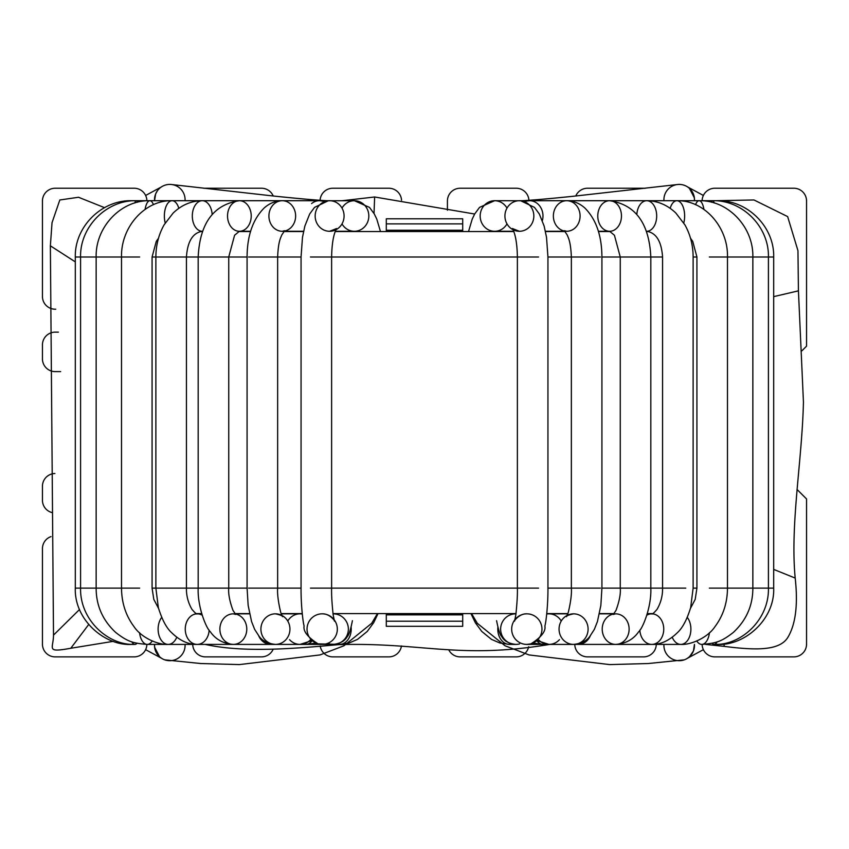 <?xml version="1.0" encoding="UTF-8"?>
<svg xmlns="http://www.w3.org/2000/svg" width="849" height="849" viewBox="0 0 849 849"><rect width="100%" height="100%" fill="white"/><g stroke="black" fill="none" stroke-linecap="round" stroke-linejoin="round"><path stroke-width="1.27" d="M185.05 200.714A15.282 15.282 0 0 0 169.8 184.413A15.282 15.282 0 0 0 154.55 200.714A15.282 15.282 0 0 1 169.8 184.413A15.282 15.282 0 0 1 185.05 200.714M185.05 644.402A15.282 15.282 0 0 1 164.791 659.864A15.282 15.282 0 0 1 154.55 644.402A15.282 15.282 0 0 0 169.8 660.702A15.282 15.282 0 0 0 185.05 644.402M694.45 200.714A15.282 15.282 0 0 0 677.215 184.551A15.282 15.282 0 0 0 663.95 200.714A15.282 15.282 0 0 1 679.2 184.413A15.282 15.282 0 0 1 694.45 200.714L694.376 197.881L689.409 188.329L687.531 186.886M694.45 644.402A15.282 15.282 0 0 1 684.209 659.864A15.282 15.282 0 0 1 663.95 644.402A15.282 15.282 0 0 0 679.2 660.702A15.282 15.282 0 0 0 694.45 644.402L693.41 651.034L689.6 656.627L687.531 658.23L703.375 649.665M332.999 613.583L516.001 613.583M546.767 613.583L567.885 613.583M599.49 613.583L614.092 613.583M647.363 613.583L652.743 613.583M196.257 613.583L201.638 613.583M234.908 613.583L249.51 613.583M281.115 613.583L302.233 613.583M512.17 643.998A15.282 11.706 90 0 1 509.496 644.402L499.923 643.033L491.486 639.371L481.776 631.444L475.366 622.773L470.951 613.583L462.705 613.583L462.705 614.856L386.295 614.856L386.295 613.583L378.049 613.583L373.634 622.773L367.224 631.444L357.514 639.371L349.077 643.033L339.504 644.402A15.282 11.706 -90 0 1 336.83 643.998M335.175 231.533L513.825 231.533M545.472 231.533L565.158 231.533M598.449 231.533L610.527 231.533M646.524 231.533L648.785 231.533M200.215 231.533L202.476 231.533M238.473 231.533L250.551 231.533M283.842 231.533L303.528 231.533M386.295 223.892L386.295 218.798L462.705 218.798L462.705 230.259L386.295 230.259L386.295 223.892L462.705 223.892M462.705 231.533L462.705 230.259M386.295 231.533L386.295 230.259M386.295 614.856L386.295 621.224L462.705 621.224L462.705 614.856M386.295 621.224L386.295 626.318L462.705 626.318L462.705 621.224M113.299 641.335L70.785 648.265L88.678 624.535M549.823 644.402C458.227 659.62 422.643 642.131 338.411 644.656C295.473 648.487 244.268 653.083 205.182 644.402M715.505 200.714L753.997 199.971L787.639 216.591L797.954 250.657L798.431 290.836L803.441 402.076C802.103 460.933 790.058 524.374 795.195 578.073C798.134 604.541 795.672 624.333 787.819 637.44C779.371 651.109 755.026 650.27 724.505 646.418L705.625 644.402M724.505 646.418L723.698 644.041M342.338 200.714L374.632 196.989L474.655 214.022M70.785 648.265C45.517 652.796 53.413 648.827 53.508 635.126L50.367 245.807L52.033 222.671L59.823 199.982L78.522 197.265L104.533 207.655M50.367 245.807L75.306 261.874M53.508 635.126L79.53 609.497M795.195 578.073L773.694 569.403M798.431 290.836L773.694 296.641M146.877 200.714A12.735 12.735 0 0 0 134.142 188.234L55.185 188.234A12.735 12.735 0 0 0 42.45 200.969L42.45 296.481A12.735 12.735 0 0 0 55.185 309.216L55.726 309.216M60.65 371.618L55.185 371.618A12.735 12.735 0 0 1 42.45 358.883L42.45 344.874A12.735 12.735 0 0 1 55.185 332.139L58.422 332.139M51.014 536.6A12.735 12.735 0 0 0 42.45 548.634L42.45 644.147A12.735 12.735 0 0 0 55.185 656.882L134.142 656.882A12.735 12.735 0 0 0 146.877 644.402M192.723 644.402A12.735 12.735 0 0 0 205.458 656.882L261.492 656.882A12.735 12.735 0 0 0 273.091 649.4M320.211 645.993A12.735 12.735 0 0 0 332.808 656.882L388.842 656.882A12.735 12.735 0 0 0 401.45 645.93M449.057 650.398A12.735 12.735 0 0 0 460.158 656.882L516.192 656.882A12.735 12.735 0 0 0 528.662 646.726M574.773 644.402A12.735 12.735 0 0 0 587.508 656.882L643.542 656.882A12.735 12.735 0 0 0 656.277 644.402M401.556 200.215A12.735 12.735 0 0 0 388.842 188.234L332.808 188.234A12.735 12.735 0 0 0 320.094 200.3M273.208 195.981A12.735 12.735 0 0 0 261.492 188.234L205.458 188.234A12.735 12.735 0 0 0 203.983 188.329M801.87 350.839L806.55 346.148L806.55 200.969A12.735 12.735 0 0 0 793.815 188.234L714.858 188.234A12.735 12.735 0 0 0 702.123 200.714M645.017 188.329A12.735 12.735 0 0 0 643.542 188.234L587.508 188.234A12.735 12.735 0 0 0 575.792 195.981M528.906 200.3A12.735 12.735 0 0 0 516.192 188.234L460.158 188.234A12.735 12.735 0 0 0 447.423 200.969L447.423 210.212M702.123 644.402A12.735 12.735 0 0 0 714.858 656.882L793.815 656.882A12.735 12.735 0 0 0 806.55 644.147L806.55 498.968L797.031 489.459M54.898 473.509A12.735 12.735 0 0 0 42.45 486.233L42.45 500.241A12.735 12.735 0 0 0 52.012 512.584M341.998 208.101A15.282 14.454 90 0 1 353.428 200.757A15.282 14.454 90 0 1 354.373 200.714A15.282 14.454 90 0 1 368.827 215.996A15.282 14.454 90 0 1 354.373 231.278A15.282 14.454 90 0 1 341.998 223.903M328.669 200.757A15.282 14.454 90 0 1 329.624 200.714A15.282 14.454 90 0 1 344.078 215.996A15.282 14.454 90 0 1 329.624 231.278A15.282 14.454 90 0 1 315.17 216.506A15.282 14.454 90 0 1 328.669 200.757M310.447 257.003L331.619 257.003L310.447 257.003M310.447 588.113L331.619 588.113L310.447 588.113M318.375 643.913A15.282 15.133 -90 0 0 337.329 629.12A15.282 15.133 -90 0 0 322.185 613.838A15.282 15.133 -90 0 0 318.375 643.913M329.412 643.913A15.282 15.133 -90 0 0 348.366 629.12A15.282 15.133 -90 0 0 333.233 613.838A15.282 15.133 -90 0 0 333.031 613.848L333.233 613.838M311.594 203.58A15.282 13.361 90 0 1 319.373 200.714A15.282 13.361 90 0 1 323.83 201.595M274.492 203.58A15.282 13.361 90 0 1 282.271 200.714A15.282 13.361 90 0 1 295.632 215.996A15.282 13.361 90 0 1 282.271 231.278A15.282 13.361 90 0 1 269.558 220.676A15.282 13.361 90 0 1 274.492 203.58M248.545 257.003L277.644 257.003L248.545 257.003M248.545 588.113L277.644 588.113L248.545 588.113M264.899 639.647A15.282 14.518 -90 0 0 275.426 644.402A15.282 14.518 -90 0 0 289.944 629.12A15.282 14.518 -90 0 0 275.426 613.838A15.282 14.518 -90 0 0 262.086 623.092A15.282 14.518 -90 0 0 264.899 639.647M289.53 639.647A15.282 14.518 -90 0 0 300.058 644.402A15.282 14.518 -90 0 0 310.638 639.594M302.276 614.018A15.282 14.518 -90 0 0 300.058 613.838A15.282 14.518 -90 0 0 287.747 621.033M228.434 210.159A15.282 11.844 90 0 1 239.376 200.714A15.282 11.844 90 0 1 251.219 215.996A15.282 11.844 90 0 1 239.376 231.278A15.282 11.844 90 0 1 228.434 210.159M198.825 257.003L228.742 257.003L198.825 257.003M198.825 588.113L228.742 588.113L198.825 588.113M220.156 632.208A15.282 13.446 -90 0 0 233.326 644.402A15.282 13.446 -90 0 0 246.783 629.12A15.282 13.446 -90 0 0 233.326 613.838A15.282 13.446 -90 0 0 220.156 632.208M258.701 635.816A15.282 13.446 -90 0 0 270.789 644.402A15.282 13.446 -90 0 0 272.816 644.232M186.44 257.003L198.178 257.003L198.178 588.113L155.876 588.113L186.44 588.113L186.44 257.003L155.876 257.003L186.44 257.003C187.502 241.403 192.776 232.828 202.274 231.278L202.571 231.278A15.282 9.955 90 0 1 202.274 231.278A15.282 9.955 90 0 1 192.447 218.49A15.282 9.955 90 0 1 202.274 200.714A15.282 9.955 90 0 1 212.165 214.319M202.126 615.185A15.282 11.96 -90 0 0 197.212 613.838A15.282 11.96 -90 0 0 185.995 623.835A15.282 11.96 -90 0 0 197.212 644.402A15.282 11.96 -90 0 0 209.151 630.107M165.215 222.958A15.282 7.758 90 0 1 172.124 200.714A15.282 7.758 90 0 1 178.831 208.334M139.65 257.003L121.513 257.003L139.65 257.003M139.65 588.113L121.513 588.113L139.65 588.113M161.713 617.425A15.282 10.103 -90 0 0 158.721 634.352A15.282 10.103 -90 0 0 168.208 644.402A15.282 10.103 -90 0 0 176.741 637.302M145.083 209.395A15.282 5.317 90 0 1 149.88 200.714A15.282 5.317 90 0 1 153.446 204.673M158.498 238.251L156.28 241.349L152.077 257.003L152.077 588.113L155.876 588.113L158.338 607.597C162 619.526 166.383 627.846 171.487 632.569C179.808 640.677 188.382 644.614 197.212 644.402L168.208 644.402C158.583 645.091 141.433 637.96 133.993 626.604C125.79 615.631 121.63 602.801 121.513 588.113L96.149 588.113L121.513 588.113L121.513 257.003L96.149 257.003L121.513 257.003C120.781 227.192 144.712 200.003 172.124 200.714L319.373 200.714L324.817 201.319M139.533 632.685A15.282 7.917 -90 0 0 147.195 644.402A15.282 7.917 -90 0 0 152.183 641.048M134.811 202.975A15.282 2.706 90 0 1 136.222 200.714A15.282 2.706 90 0 1 137.411 202.253M168.208 644.402L147.238 644.402C132.805 643.224 127.711 641.738 115.74 632.494C102.676 620.322 96.139 605.539 96.149 588.113L80.581 588.113L96.149 588.113L96.149 257.003L80.581 257.003L96.149 257.003C95.396 227.044 121.025 199.961 149.88 200.714L172.124 200.714M131.871 641.823A15.282 5.497 -90 0 0 134.927 644.402A15.282 5.497 -90 0 0 137.007 643.277M134.927 644.402C107.77 645.654 79.732 619.441 80.581 588.113L75.306 588.113L80.581 588.113L80.581 257.003L75.306 257.003L80.581 257.003C79.817 226.959 106.465 199.95 136.222 200.714L149.88 200.714M131.33 644.285A15.282 2.897 -90 0 0 131.691 644.402A15.282 2.897 -90 0 0 131.998 644.327M312.039 640.836A15.282 9.785 -90 0 1 311.657 641.313A15.282 9.785 -90 0 1 305.746 644.402A15.282 9.785 -90 0 1 303.698 644.062M351.115 627.146A15.282 11.706 -90 0 1 350.435 634.606A15.282 11.706 -90 0 1 339.504 644.402L318.078 643.871C307.699 637.217 303.051 631.242 304.112 625.957C302.997 622.476 300.907 604.881 301.055 588.113L301.055 257.003L302.477 237.37L304.844 226.121L309.683 213.969L314.533 207.379L328.266 200.767L354.373 200.714L369.464 207.379L374.313 213.969L376.786 219.116L380.469 231.533M329.38 200.725A15.282 14.454 90 0 0 329.136 200.714A15.282 14.454 90 0 0 326.716 200.937M507.002 223.903A15.282 14.454 -90 0 1 494.627 231.278A15.282 14.454 -90 0 1 480.173 215.996A15.282 14.454 -90 0 1 494.627 200.714A15.282 14.454 -90 0 1 495.572 200.757A15.282 14.454 -90 0 1 507.002 208.101M520.331 200.757A15.282 14.454 -90 0 1 533.83 216.506A15.282 14.454 -90 0 1 519.376 231.278A15.282 14.454 -90 0 1 504.922 215.996A15.282 14.454 -90 0 1 519.376 200.714A15.282 14.454 -90 0 1 520.331 200.757M538.553 257.003L517.381 257.003L538.553 257.003M538.553 588.113L517.381 588.113L538.553 588.113M530.625 643.913A15.282 15.133 90 0 0 526.815 613.838A15.282 15.133 90 0 0 511.671 629.12A15.282 15.133 90 0 0 530.625 643.913M515.768 613.838L515.969 613.838A15.282 15.133 90 0 0 515.768 613.838A15.282 15.133 90 0 0 500.634 629.12A15.282 15.133 90 0 0 519.588 643.913M525.17 201.595A15.282 13.361 -90 0 1 529.627 200.714A15.282 13.361 -90 0 1 537.406 203.58A15.282 13.361 -90 0 1 542.362 220.602M574.508 203.58A15.282 13.361 -90 0 1 579.442 220.676A15.282 13.361 -90 0 1 566.729 231.278A15.282 13.361 -90 0 1 553.368 215.996A15.282 13.361 -90 0 1 566.729 200.714A15.282 13.361 -90 0 1 574.508 203.58M600.455 257.003L571.356 257.003L600.455 257.003M600.455 588.113L571.356 588.113L600.455 588.113M584.101 639.647A15.282 14.518 90 0 0 586.914 623.092A15.282 14.518 90 0 0 573.574 613.838A15.282 14.518 90 0 0 559.056 629.12A15.282 14.518 90 0 0 573.574 644.402A15.282 14.518 90 0 0 584.101 639.647M561.253 621.033A15.282 14.518 90 0 0 548.942 613.838A15.282 14.518 90 0 0 546.724 614.018M538.362 639.594A15.282 14.518 90 0 0 548.942 644.402A15.282 14.518 90 0 0 559.47 639.647M620.566 210.159A15.282 11.844 -90 0 1 609.624 231.278A15.282 11.844 -90 0 1 597.781 215.996A15.282 11.844 -90 0 1 609.624 200.714A15.282 11.844 -90 0 1 620.566 210.159M650.175 257.003L620.258 257.003L650.175 257.003M650.175 588.113L620.258 588.113L650.175 588.113M628.844 632.208A15.282 13.446 90 0 0 615.674 613.838A15.282 13.446 90 0 0 602.217 629.12A15.282 13.446 90 0 0 615.674 644.402A15.282 13.446 90 0 0 628.844 632.208M576.184 644.232A15.282 13.446 90 0 0 578.211 644.402A15.282 13.446 90 0 0 590.299 635.816M636.835 214.319A15.282 9.955 -90 0 1 646.726 200.714A15.282 9.955 -90 0 1 656.553 218.49A15.282 9.955 -90 0 1 646.726 231.278A15.282 9.955 -90 0 1 646.429 231.278L646.726 231.278C656.224 232.828 661.498 241.403 662.56 257.003L650.822 257.003C649.177 223.298 635.445 204.535 609.624 200.714L529.627 200.714L524.183 201.319M685.769 588.113L662.56 588.113L685.769 588.113M639.849 630.107A15.282 11.96 90 0 0 651.788 644.402A15.282 11.96 90 0 0 663.005 623.835A15.282 11.96 90 0 0 651.788 613.838A15.282 11.96 90 0 0 646.874 615.185M670.169 208.334A15.282 7.758 -90 0 1 676.876 200.714A15.282 7.758 -90 0 1 683.785 222.958M709.35 257.003L727.487 257.003L709.35 257.003M709.35 588.113L727.487 588.113L709.35 588.113M672.259 637.302A15.282 10.103 90 0 0 680.792 644.402A15.282 10.103 90 0 0 690.279 634.352A15.282 10.103 90 0 0 687.287 617.425M695.554 204.673A15.282 5.317 -90 0 1 699.12 200.714A15.282 5.317 -90 0 1 703.917 209.395M646.726 200.714C657.742 200.873 667.463 205.002 675.889 213.088L684.91 224.858C690.333 234.568 693.071 245.287 693.124 257.003L696.923 257.003L696.923 588.113L693.124 588.113L690.661 607.597C687 619.526 682.617 627.846 677.513 632.569C669.192 640.677 660.618 644.614 651.788 644.402L680.792 644.402C690.417 645.091 707.567 637.96 715.007 626.604C723.21 615.631 727.37 602.801 727.487 588.113L752.851 588.113L727.487 588.113L727.487 257.003L752.851 257.003L727.487 257.003C728.219 227.192 704.288 200.003 676.876 200.714L609.624 200.714M696.817 641.048A15.282 7.917 90 0 0 701.805 644.402A15.282 7.917 90 0 0 709.467 632.685M711.589 202.253A15.282 2.706 -90 0 1 712.778 200.714A15.282 2.706 -90 0 1 714.189 202.975M701.762 644.402C716.195 643.224 721.289 641.738 733.26 632.494C746.324 620.322 752.861 605.539 752.851 588.113L768.419 588.113L752.851 588.113L752.851 257.003L768.419 257.003L752.851 257.003C753.604 227.044 727.975 199.961 699.12 200.714L676.876 200.714M711.993 643.277A15.282 5.497 90 0 0 714.073 644.402A15.282 5.497 90 0 0 717.129 641.823M714.073 644.402C741.23 645.654 769.268 619.441 768.419 588.113L773.694 588.113L768.419 588.113L768.419 257.003L773.694 257.003L768.419 257.003C769.183 226.959 742.535 199.95 712.778 200.714L699.12 200.714M717.002 644.327A15.282 2.897 90 0 0 717.309 644.402A15.282 2.897 90 0 0 717.67 644.285M545.302 644.062A15.282 9.785 90 0 1 543.254 644.402A15.282 9.785 90 0 1 537.343 641.313A15.282 9.785 90 0 1 536.961 640.836M496.591 620.693C498.405 629.884 500.103 635.148 501.663 636.485C504.115 640.974 508.816 643.606 515.768 644.402L509.496 644.402A15.282 11.706 90 0 1 498.565 634.606A15.282 11.706 90 0 1 497.885 627.146M522.284 200.937A15.282 14.454 -90 0 0 519.864 200.714A15.282 14.454 -90 0 0 519.62 200.725M331.619 257.003L331.619 588.113L517.381 588.113L517.381 257.003L331.619 257.003C331.863 243.663 333.519 234.165 336.586 228.53L329.624 231.278M547.945 257.003L547.945 588.113L571.356 588.113L571.356 257.003L547.945 257.003L546.523 237.37L544.156 226.121L539.317 213.969L534.467 207.379L520.734 200.767L494.627 200.714L479.536 207.379L474.687 213.969L472.214 219.116L468.531 231.533M601.92 257.003L601.92 588.113L620.258 588.113L620.258 257.003L601.92 257.003C601.803 235.661 596.115 219.329 584.844 208.005C579.496 203.24 573.457 200.81 566.729 200.714M650.822 257.003L650.822 588.113L662.56 588.113L662.56 257.003M250.635 231.278L239.376 231.278L234.568 235.269L228.742 257.003L228.742 588.113L247.08 588.113L247.08 257.003C247.197 235.661 252.885 219.329 264.156 208.005C269.504 203.24 275.543 200.81 282.271 200.714M282.271 231.278L284.627 230.705L281.847 234.876C280.732 237.773 278.281 241.212 277.644 257.003L277.644 588.113L301.055 588.113M152.077 257.003L155.876 257.003C155.929 245.287 158.667 234.568 164.09 224.858L173.111 213.088C181.537 205.002 191.258 200.873 202.274 200.714M228.742 257.003L247.08 257.003M277.644 257.003L301.055 257.003M374.632 196.989L374.027 213.47M335.27 231.278L354.373 231.278M331.619 588.113C331.418 594.374 331.917 603.246 333.148 614.718L334.421 621.075C336.013 622.572 330.346 613.445 322.196 613.838M247.08 588.113L248.152 605.422L251.58 621.606L254.647 629.364L259.147 636.357C262.405 640.953 267.838 643.638 275.426 644.402L333.233 644.402C340.184 643.606 344.885 640.974 347.337 636.485C348.897 635.148 350.595 629.884 352.409 620.693M284.054 231.278L303.581 231.278M277.644 588.113C277.23 594.003 278.26 602.1 280.722 612.405L282.537 616.692C282.568 615.79 280.191 614.846 275.426 613.838M300.058 613.838L281.21 613.838M198.178 588.113C197.371 606.197 205.925 627.92 210.34 631.783C215.678 639.446 223.34 643.659 233.326 644.402L300.058 644.402L311.785 640.634M288.564 231.533L287.673 231.278M239.376 200.714C213.555 204.535 199.823 223.298 198.178 257.003M228.742 588.113C228.211 593.738 229.623 601.156 232.987 610.367L235.693 614.432L233.326 613.838M249.564 613.838L235.12 613.838M270.789 644.402L273.261 644.285M155.876 588.113L155.876 257.003M186.44 588.113C186.292 595.627 188.117 602.673 191.906 609.274C195.132 613.063 196.904 614.591 197.212 613.838L201.712 613.838M233.326 644.402L197.212 644.402M246.327 613.838L247.452 613.583M240.734 231.533L239.057 231.321M152.077 588.113L153.796 599.362L158.54 608.362M131.691 644.402C104.714 646.078 74.118 619.664 75.306 588.113L75.306 257.003C74.532 226.927 101.519 199.94 131.595 200.714L136.222 200.714M305.746 644.402L315.945 643.149M171.785 184.551L273.336 196.002C301.077 198.942 326.165 200.98 329.136 200.714L329.624 200.714M154.55 200.714L155.59 194.081L157.277 190.94M158.466 189.444L159.4 188.499M161.416 186.918L145.625 195.461M377.455 613.583L371.703 623.283L343.972 645.76L319.967 654.94L239.386 664.587L200.767 663.525L164.78 659.853M145.625 649.665L161.469 658.23L159.591 656.797L154.624 647.246L154.55 644.402M513.73 231.278L494.627 231.278M519.376 231.278L512.414 228.53C515.481 234.165 517.137 243.663 517.381 257.003M547.945 588.113C548.093 604.881 546.003 622.476 544.888 625.957C545.949 631.242 541.301 637.217 530.922 643.871L526.804 644.402L573.574 644.402C581.3 643.563 586.723 640.878 589.853 636.357L594.353 629.364L597.42 621.606L600.848 605.422L601.92 588.113M517.381 588.113C517.582 594.374 517.083 603.246 515.852 614.718L514.579 621.075C512.987 622.572 518.654 613.445 526.804 613.838M564.946 231.278L545.419 231.278M566.729 231.278L564.373 230.705L567.153 234.876C568.268 237.773 570.719 241.212 571.356 257.003M571.356 588.113C571.77 594.003 570.74 602.1 568.278 612.405L566.463 616.692C566.432 615.79 568.809 614.846 573.574 613.838M548.942 613.838L567.79 613.838M650.822 588.113C651.629 606.197 643.075 627.92 638.66 631.783C633.322 639.446 625.66 643.659 615.674 644.402L548.942 644.402L537.215 640.634M560.436 231.533L561.327 231.278M620.258 257.003L614.432 235.269L609.624 231.278L598.365 231.278M620.258 588.113C620.789 593.738 619.377 601.156 616.013 610.367L613.307 614.432L615.674 613.838M599.436 613.838L613.88 613.838M578.211 644.402L575.739 644.285M693.124 588.113L693.124 257.003M662.56 588.113C662.708 595.627 660.883 602.673 657.094 609.274C653.868 613.063 652.096 614.591 651.788 613.838L647.288 613.838M615.674 644.402L651.788 644.402M602.673 613.838L601.548 613.583M608.266 231.533L609.943 231.321M690.502 238.251L692.72 241.349L696.923 257.003M696.923 588.113L695.204 599.362L690.46 608.362M717.309 644.402C744.286 646.078 774.882 619.664 773.694 588.113L773.694 257.003C774.468 226.927 747.481 199.94 717.405 200.714L712.778 200.714M543.254 644.402L533.055 643.149M677.215 184.551L575.664 196.002C547.923 198.942 522.835 200.98 519.864 200.714L519.376 200.714M703.375 195.461L687.584 186.929M471.545 613.583L477.297 623.283L505.028 645.76L529.033 654.94L609.614 664.587L648.233 663.525L684.22 659.853"/></g></svg>
